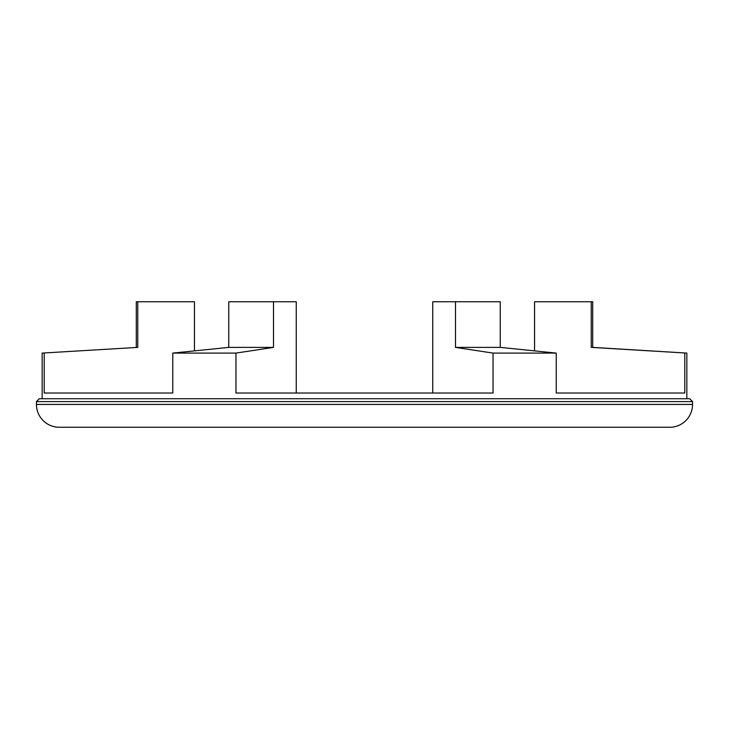 <?xml version="1.0" encoding="UTF-8"?>
<svg xmlns="http://www.w3.org/2000/svg" width="729" height="729" viewBox="0 0 729 729"><rect width="100%" height="100%" fill="white"/><g stroke="black" fill="none" stroke-linecap="round" stroke-linejoin="round"><path stroke-width="1.09" d="M36.45 401.588L39.302 398.736L689.698 398.736L692.55 401.588L36.45 401.588L36.45 404.44A22.818 22.818 0 0 0 59.268 427.258L669.732 427.258A22.818 22.818 0 0 0 692.55 404.44L36.45 404.44M692.55 401.588L692.55 404.44M194.443 350.877L194.443 301.742L137.763 301.742L137.763 347.387L42.154 353.091L42.154 398.736M592.704 347.387L591.237 347.387L591.237 301.742L592.704 301.742L592.704 347.387L686.846 353.091L686.846 398.736M686.846 353.091L591.237 347.387M591.237 301.742L534.557 301.742L534.557 350.877L500.24 347.387L500.24 301.742L500.24 347.387L556.236 353.091L556.236 393.022L684.777 393.022L684.777 353.091M556.236 353.091L493.032 353.091L455.497 347.387L455.497 301.742L432.753 301.742L432.753 393.022L296.247 393.022L296.247 301.742L273.503 301.742L273.503 347.387L228.76 347.387L228.76 301.742L273.503 301.742M273.503 347.387L235.968 353.091L235.968 393.022L493.032 393.022L493.032 353.091M235.968 353.091L172.764 353.091L228.76 347.387M44.223 353.091L44.223 393.022L172.764 393.022L172.764 353.091M137.763 347.387L42.154 353.091M137.763 301.742L136.296 301.742L136.296 347.387M500.24 301.742L455.497 301.742M500.24 347.387L455.497 347.387M684.777 393.022L556.236 393.022M172.764 393.022L44.223 393.022"/></g></svg>
